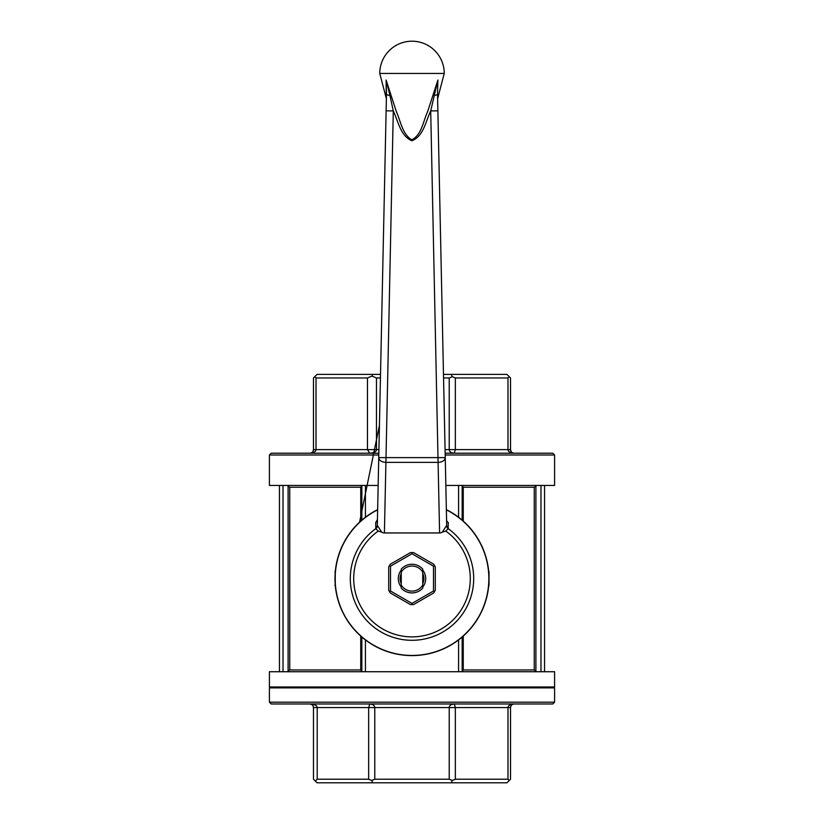 <?xml version="1.0" encoding="UTF-8"?>
<svg xmlns="http://www.w3.org/2000/svg" width="824" height="824" viewBox="0 0 824 824"><rect width="100%" height="100%" fill="white"/><g stroke="black" fill="none" stroke-linecap="round" stroke-linejoin="round"><path stroke-width="1.24" d="M433.733 592.93L413.555 604.589L410.445 604.589L390.267 592.93L388.712 590.241L388.712 566.943L390.267 564.255L410.445 552.595L413.555 552.595L433.733 564.255L435.288 566.943L435.288 590.241L433.733 592.93M422.743 570.095A13.699 13.699 0 0 1 422.743 587.079M401.257 587.079A13.699 13.699 0 0 1 401.257 570.095M433.496 591.004L433.496 566.181L412 553.769L390.504 566.181L390.504 591.004L412 603.415L433.496 591.004L434.516 591.591M422.743 573.463A11.907 11.907 0 0 1 422.743 583.711M401.257 583.711A11.907 11.907 0 0 1 401.257 573.463M390.504 591.004L389.484 591.591M412 603.415L412 604.589M390.504 566.181L389.484 565.594M412 553.769L412 552.595M434.516 565.594L433.496 566.181M446.608 520.15L446.577 519.769A3.584 3.337 178.8 0 0 448.297 522.56L448.153 528.596L445.805 531.099L442.354 532.077L446.69 525.321L437.523 94.132L437.884 80.041L427.604 111.745C423.145 121.18 421.744 134.92 411.753 139.833C402.225 134.055 400.67 121.046 396.303 111.498L386.116 80.041L386.477 94.132L377.31 525.321L381.646 532.077L378.195 531.099L375.847 528.596L375.703 522.56L377.433 519.553M442.354 532.077A11.145 7.169 -91.2 0 1 439.594 532.953L384.406 532.953A11.145 7.169 -88.8 0 1 381.646 532.077M439.594 532.953L438.09 462.367A7.169 4.604 -1.2 0 0 445.248 457.608L378.752 457.608A7.169 4.604 1.2 0 0 385.91 462.367L393.295 110.952C398.188 121.169 400.402 135.826 411.835 140.76C423.546 136.372 425.74 121.2 430.705 110.952L437.884 80.041L437.523 94.132A7.169 1.535 178.8 0 1 434.052 95.522M437.616 98.725L444.239 73.439L379.761 73.439L386.384 98.725M386.477 94.132A7.169 1.535 1.2 0 0 389.948 95.522L386.116 80.041L386.229 94.729M386.116 80.041L396.293 111.456C400.639 121.004 402.225 133.941 411.691 139.822C421.754 135.033 423.124 121.19 427.594 111.776L437.884 80.041M389.948 95.522L393.295 110.952L386.126 110.797M437.874 110.797L430.705 110.952L438.09 462.367L385.91 462.367L384.406 532.953M446.608 525.547A3.584 3.409 -153.9 0 0 448.153 528.596A61.707 61.707 0 0 1 457.887 619.844A61.707 61.707 0 0 1 366.113 619.844A61.707 61.707 0 0 1 375.847 528.596A3.584 3.409 153.9 0 0 377.392 525.547M446.69 525.321A3.584 3.327 178.8 0 0 448.287 528.019M375.713 528.019A3.584 3.327 -178.8 0 0 377.31 525.321M375.703 522.56A3.584 3.337 -178.8 0 0 377.423 519.769L377.392 520.15M377.639 509.654A77.023 77.023 0 0 0 399.465 654.586A77.023 77.023 0 0 0 446.361 509.654M554.583 702.192L554.583 687.865L269.417 687.865L269.417 702.192L554.583 702.192L552.801 703.984L271.199 703.984L269.417 702.192M312.873 705.581L313.481 707.569C313.388 705.478 312.203 704.283 309.896 703.984L454.312 703.984M309.978 703.984L312.018 704.674M317.209 779.216L315.345 781.08L313.481 779.216L313.481 707.569L317.209 707.569L317.209 779.216L368.658 779.216L368.658 707.569L369.822 703.984M309.896 703.984C314.583 704.283 317.024 705.478 317.209 707.569L374.776 707.569L374.776 779.216L449.224 779.216L449.224 707.569C449.358 705.478 451.047 704.283 454.292 703.984L455.342 707.569L455.342 779.216L507.986 779.216L507.986 707.569C508.151 705.478 510.18 704.283 514.104 703.984L514.104 703.984C510.18 704.283 508.151 705.478 507.986 707.569L510.519 707.569L511.076 705.653M369.688 703.984L369.708 703.984C372.953 704.283 374.642 705.478 374.776 707.569L507.986 707.569M514.104 703.984L514.104 703.984C511.807 704.283 510.612 705.478 510.519 707.569L510.519 779.216L509.253 780.483L507.986 779.216M512.507 704.355L514.022 703.984M315.345 781.08L317.065 782.8L451.325 782.8L452.283 780.483L449.224 779.216M509.253 780.483L506.935 782.8L451.325 782.8M380.441 377.969L376.475 377.969L376.475 449.616C376.29 451.707 374.034 452.901 369.708 453.2L367.463 449.616L367.463 377.969L316.014 377.969L316.014 449.616C315.849 451.707 313.82 452.901 309.896 453.2C312.193 452.901 313.388 451.707 313.481 449.616L313.481 377.969L317.065 374.384L380.523 374.384M443.477 374.384L506.935 374.384L510.519 377.969L510.519 449.616C510.612 451.707 511.797 452.901 514.104 453.2L512.271 452.695M374.776 779.216L371.717 780.483L372.675 782.8M371.717 780.483L368.658 779.216M455.342 779.216L452.283 780.483M511.271 451.81L510.519 449.616L507.986 449.616L507.986 377.969L455.342 377.969L455.342 449.616L454.178 453.2M514.022 453.2L514.104 453.2C510.18 452.901 508.151 451.707 507.986 449.616L449.224 449.616L449.224 377.969L443.559 377.969M445.156 453.2L552.801 453.2L554.583 454.992L554.583 485.439L445.846 485.439M378.803 454.992L269.417 454.992L271.199 453.2L378.844 453.2M454.312 453.2L454.292 453.2C451.047 452.901 449.358 451.707 449.224 449.616L445.084 449.616M309.896 453.2C313.82 452.901 315.849 451.707 316.014 449.616L313.481 449.616L312.924 451.531M311.493 452.829L309.978 453.2M449.224 377.969L452.283 376.702L451.325 374.384M452.283 376.702L455.342 377.969M507.986 377.969L509.253 376.702M367.463 377.969L371.964 376.094L372.675 374.384M371.964 376.094L376.475 377.969M314.747 376.702L316.014 377.969M316.014 449.616L378.916 449.616M378.154 485.439L269.417 485.439L269.417 454.992M544.561 485.439L544.561 671.735M554.583 671.735L269.417 671.735L269.417 686.969L554.583 686.969L554.583 671.735M536.63 485.439L534.251 487.231L463.253 487.231L463.253 521.098M535.899 485.583L535.899 671.601L536.63 671.735M462.161 671.601L462.161 637.045L462.161 671.735L463.253 669.943L463.253 636.087M361.839 637.045L361.839 671.735M361.839 485.439L361.839 520.129M462.161 485.439L462.161 520.129M279.439 485.439L279.439 671.735M287.37 671.735L289.749 669.943L289.749 487.231L287.37 485.439M361.839 671.601L360.747 669.943L289.749 669.943M361.839 485.583L360.747 487.231L360.747 521.098M535.899 671.601L534.251 669.943L463.253 669.943M462.161 485.583L463.253 487.231M422.743 585.05L422.743 588.068A14.327 14.327 0 0 1 401.257 588.068L401.257 569.116A14.327 14.327 0 0 1 422.743 569.116L422.743 585.05A12.535 12.535 0 0 1 401.257 585.05M401.257 572.134A12.535 12.535 0 0 1 422.743 572.134M335.255 585.153L335.255 572.031M335.358 570.929A1.792 1.792 0 0 0 334.977 572.031A1.792 1.792 0 0 1 335.358 570.929M334.977 585.153A1.792 1.792 0 0 0 335.358 586.255A1.792 1.792 0 0 1 334.977 585.153M488.642 586.255A1.792 1.792 0 0 0 489.023 585.153L489.023 572.031A1.792 1.792 0 0 0 488.642 570.929M445.805 531.099A58.288 58.288 0 0 1 455.445 617.454A58.288 58.288 0 0 1 368.555 617.454A58.288 58.288 0 0 1 378.195 531.099M377.639 509.85A76.859 76.859 0 0 0 349.623 623.49A76.859 76.859 0 0 0 466.281 632.997A76.859 76.859 0 0 0 446.361 509.85M445.197 454.992L554.583 454.992M540.977 485.439L540.977 671.735M365.423 639.939L365.423 671.735M458.577 639.939L458.577 671.735M365.423 485.439L365.423 517.245M458.577 485.439L458.577 517.245M283.023 485.439L283.023 671.735M288.101 485.583L288.101 671.601M534.251 487.231L534.251 669.943M360.747 487.231L289.749 487.231M360.747 636.087L360.747 669.943M444.239 73.439A32.239 32.239 0 0 0 412 41.2A32.239 32.239 0 0 0 379.761 73.439M359.583 522.148L379.431 425.4L359.583 522.148M270.303 686.969L270.303 687.865M553.697 686.969L553.697 687.865"/></g></svg>
